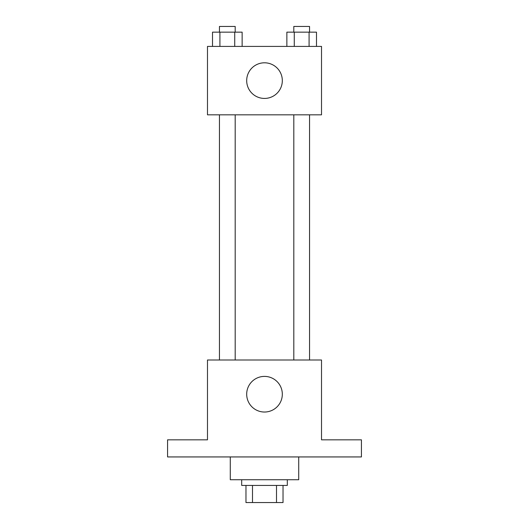 <?xml version="1.0" encoding="UTF-8"?>
<svg xmlns="http://www.w3.org/2000/svg" width="529" height="529" viewBox="0 0 529 529"><rect width="100%" height="100%" fill="white"/><g stroke="black" fill="none" stroke-linecap="round" stroke-linejoin="round"><path stroke-width="0.79" d="M276.502 485.443L276.502 502.55L245.972 502.55L245.972 485.443M276.502 502.55L283.028 502.55L283.028 485.443L283.028 502.55M287.307 479.743L287.307 485.443L241.693 485.443L241.693 479.743M252.498 485.443L252.498 502.55M230.287 456.937L230.287 479.743L298.713 479.743L298.713 456.937M361.433 456.937L167.567 456.937L167.567 439.83L207.48 439.83L207.48 360.004L321.52 360.004L321.52 439.83L361.433 439.83L361.433 456.937M282.321 394.217A17.821 17.821 0 0 1 255.593 409.644A17.821 17.821 0 0 1 255.593 378.784A17.821 17.821 0 0 1 282.321 394.217M293.807 360.004L293.807 114.826M235.193 114.826L235.193 360.004M321.52 114.826L207.48 114.826L207.48 46.407L321.52 46.407L321.52 114.826M282.321 80.62A17.821 17.821 0 0 1 255.593 96.047A17.821 17.821 0 0 1 255.593 65.186A17.821 17.821 0 0 1 282.321 80.62M316.487 46.407L316.487 32.15L286.863 32.15L286.863 46.407M309.081 32.15L309.081 46.407M294.269 32.15L294.269 46.407M293.807 32.15L293.807 26.45L309.544 26.45L309.544 32.15M242.137 46.407L242.137 32.15L212.513 32.15L212.513 46.407M234.731 32.15L234.731 46.407M219.919 32.15L219.919 46.407M219.456 32.15L219.456 26.45L235.193 26.45L235.193 32.15M309.544 360.004L309.544 114.826M219.456 114.826L219.456 360.004"/></g></svg>
